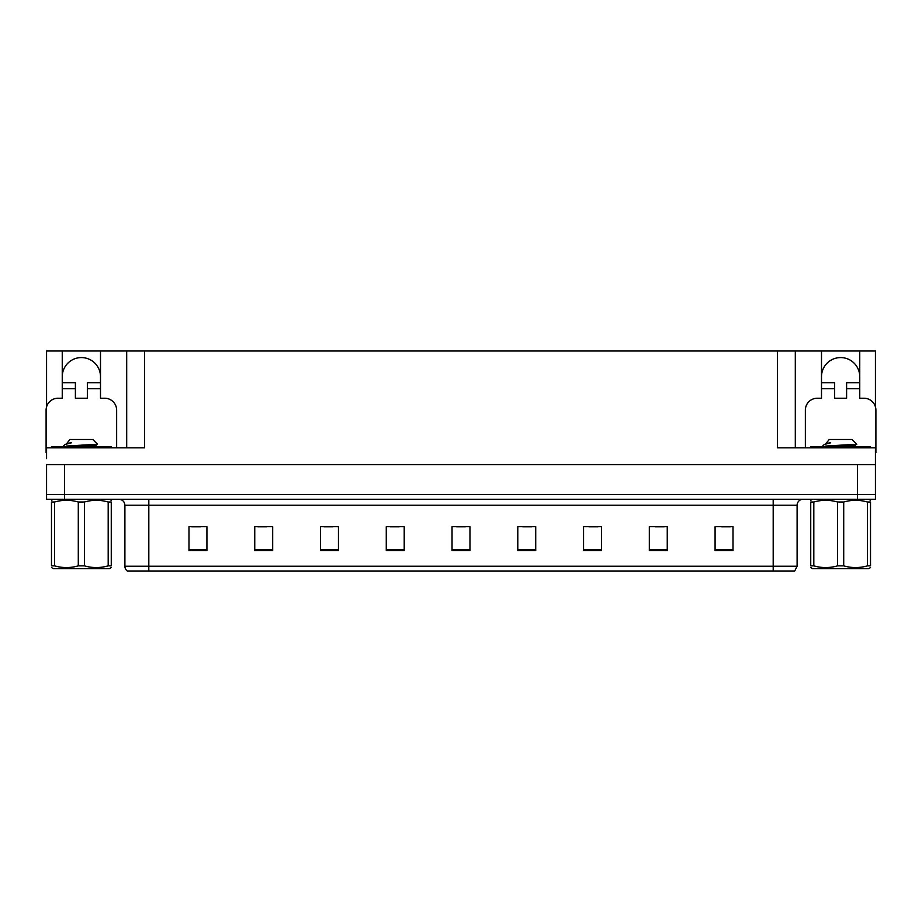 <?xml version="1.0" encoding="UTF-8"?>
<svg xmlns="http://www.w3.org/2000/svg" width="922" height="922" viewBox="0 0 922 922"><rect width="100%" height="100%" fill="white"/><g stroke="black" fill="none" stroke-linecap="round" stroke-linejoin="round"><path stroke-width="1.38" d="M62.247 376.706A19.132 19.132 0 0 1 81.378 357.575A19.132 19.132 0 0 1 100.498 376.706M46.573 452.644A11.951 11.951 0 0 0 46.1 452.633L46.1 410.186A11.951 11.951 0 0 1 58.051 398.223L62.247 398.223L62.247 388.658L75.397 388.658L75.397 398.223L87.348 398.223L87.348 388.658L100.498 388.658L100.498 350.994L777.373 350.994L777.373 447.85L875.427 447.85L875.427 464.584L46.573 464.584L46.573 494.48L64.517 494.48L46.573 494.48L46.573 499.263L64.517 499.263L64.517 494.48L857.483 494.48L64.517 494.48L64.517 464.584M46.573 458.603L46.573 447.85L144.627 447.85L144.627 350.994M75.397 388.658L75.397 382.688L62.247 382.688L62.247 350.994L46.573 350.994L46.573 406.833M64.517 499.263L875.427 499.263L875.427 494.48L857.483 494.48L875.427 494.48L875.427 458.603M805.355 447.85L805.355 410.186A11.951 11.951 0 0 1 817.307 398.223L821.502 398.223L821.502 388.658L834.652 388.658L834.652 398.223L846.603 398.223L846.603 388.658L859.753 388.658L859.753 350.994L875.427 350.994L875.427 406.833M126.694 350.994L126.694 447.85M777.373 350.994L795.306 350.994L795.306 447.85M795.306 350.994L821.502 350.994L821.502 388.658M859.753 350.994L821.502 350.994M62.247 350.994L100.498 350.994M859.753 376.706A19.132 19.132 0 0 0 840.622 357.575A19.132 19.132 0 0 0 821.502 376.706M797.104 566.223L794.718 571.006L773.189 571.006L773.189 566.223L797.104 566.223L797.104 505.244A5.981 5.981 0 0 1 803.085 499.263M773.189 571.006L127.282 571.006A5.981 5.981 0 0 1 124.896 566.223L124.896 505.244C124.539 501.614 122.545 499.62 118.915 499.263M733.013 550.618L733.013 526.704L715.08 526.704L715.08 550.618L733.013 550.618M667.251 550.618L667.251 526.704L649.318 526.704L649.318 550.618L667.251 550.618M601.49 550.618L601.49 526.704L583.557 526.704L583.557 550.618L601.49 550.618M535.728 550.618L535.728 526.704L517.795 526.704L517.795 550.618L535.728 550.618M206.92 550.618L206.92 526.704L188.987 526.704L188.987 550.618L206.92 550.618M272.682 550.618L272.682 526.704L254.749 526.704L254.749 550.618L272.682 550.618M338.443 550.618L338.443 526.704L320.51 526.704L320.51 550.618L338.443 550.618M404.205 550.618L404.205 526.704L386.272 526.704L386.272 550.618L404.205 550.618M469.966 550.618L469.966 526.704L452.034 526.704L452.034 550.618L469.966 550.618M140.847 571.006L129.967 571.006M588.997 526.819L597.963 526.819M655.242 526.819L664.209 526.819M721.477 526.819L730.443 526.819M390.271 526.819L399.238 526.819M324.037 526.819L333.003 526.819M257.791 526.819L266.758 526.819M191.557 526.819L200.523 526.819M522.762 526.819L531.729 526.819M456.517 526.819L465.483 526.819M100.498 388.658L100.498 398.223L104.693 398.223A11.951 11.951 0 0 1 116.645 410.186L116.645 447.85M100.498 382.688L87.348 382.688L87.348 388.658M62.247 382.688L62.247 388.658M834.652 388.658L834.652 382.688L821.502 382.688M859.753 388.658L859.753 398.223L863.949 398.223A11.951 11.951 0 0 1 875.9 410.186L875.9 452.633A11.951 11.951 0 0 0 875.427 452.644M859.753 382.688L846.603 382.688L846.603 388.658M51.482 447.85L51.482 446.651L111.262 446.651L111.262 447.85M810.738 447.85L810.738 446.651L870.518 446.651L870.518 447.85M111.262 567.572L109.476 568.609L53.269 568.609L51.482 567.572M108.185 502.017L111.262 502.017C111.262 499.747 111.262 499.747 111.262 502.017L111.262 565.854C111.262 568.125 111.262 568.125 111.262 565.854L108.185 565.854L108.185 502.017C100.314 499.747 92.407 499.747 84.455 502.017L78.289 502.017C70.429 499.747 62.512 499.747 54.559 502.017L51.482 502.017C51.482 499.747 51.482 499.747 51.482 502.017L51.482 565.854C51.482 568.125 51.482 568.125 51.482 565.854L54.559 565.854C62.431 568.125 70.337 568.125 78.289 565.854L78.289 502.017M84.455 502.017L84.455 565.854C92.315 568.125 100.233 568.125 108.185 565.854M84.455 565.854L78.289 565.854M64.148 446.651L63.434 446.202M66.672 443.586L69.98 439.483L92.765 439.483L97.525 444.243L66.511 446.029M63.434 446.029L65.059 444.485L70.349 442.791M54.559 502.017L54.559 565.854M80.272 446.651L95.992 445.176L97.502 444.3M96.015 446.651L91.866 445.833M65.059 444.485L71.467 442.791M870.518 567.572L868.731 568.609L812.524 568.609L810.738 567.572M867.441 502.017L870.518 502.017C870.518 499.747 870.518 499.747 870.518 502.017L870.518 565.854C870.518 568.125 870.518 568.125 870.518 565.854L867.441 565.854L867.441 502.017C859.569 499.747 851.663 499.747 843.711 502.017L837.545 502.017C829.685 499.747 821.767 499.747 813.815 502.017L810.738 502.017C810.738 499.747 810.738 499.747 810.738 502.017L810.738 565.854C810.738 568.125 810.738 568.125 810.738 565.854L813.815 565.854C821.686 568.125 829.593 568.125 837.545 565.854L837.545 502.017M843.711 502.017L843.711 565.854C851.571 568.125 859.488 568.125 867.441 565.854M843.711 565.854L837.545 565.854M823.404 446.651L822.689 446.202M825.928 443.586L829.235 439.483L852.02 439.483L856.78 444.243L825.766 446.029M822.689 446.029L824.314 444.485L829.604 442.791M813.815 502.017L813.815 565.854M839.527 446.651L855.247 445.176L856.757 444.3M855.27 446.651L851.121 445.833M824.314 444.485L830.722 442.791M857.483 464.584L857.483 499.263M773.189 499.263L773.189 505.244L124.896 505.244M797.104 505.244L773.189 505.244L773.189 566.223L148.811 566.223L148.811 571.006M124.896 566.223L148.811 566.223L148.811 499.263M469.966 549.789L452.034 549.789M404.205 549.789L386.272 549.789M338.443 549.789L320.51 549.789M272.682 549.789L254.749 549.789M206.92 549.789L188.987 549.789M535.728 549.789L517.795 549.789M601.49 549.789L583.557 549.789M667.251 549.789L649.318 549.789M733.013 549.789L715.08 549.789M108.277 446.651L108.277 447.85M54.467 446.651L54.467 447.85M867.533 446.651L867.533 447.85M813.723 446.651L813.723 447.85M109.476 499.263L111.262 500.3M53.269 499.263L51.482 500.3M96.072 445.084L96.072 446.582M868.731 499.263L870.518 500.3M812.524 499.263L810.738 500.3M855.328 445.084L855.328 446.582"/></g></svg>
